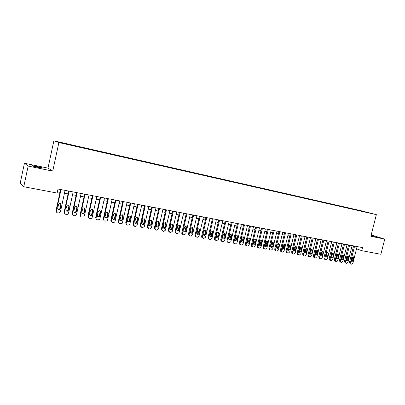 <?xml version="1.0" encoding="UTF-8"?>
<svg xmlns="http://www.w3.org/2000/svg" width="405" height="405" viewBox="0 0 405 405"><rect width="100%" height="100%" fill="white"/><g stroke="black" fill="none" stroke-linecap="round" stroke-linejoin="round"><path stroke-width="0.61" d="M37.964 167.392C41.7 168.126 43.143 168.277 42.297 167.857L36.516 166.389C32.764 165.655 31.312 165.498 32.147 165.923L37.964 167.392M371 235.725L374.929 236.449L371.101 235.34M65.185 143.942L62.208 143.223L65.185 143.942M24.432 163.25L28.148 166.07L52.736 171.107L47.998 168.115L24.432 163.25L20.25 182.994L23.763 186.735L57.145 193.053L58.011 189.029L362.556 247.597L361.776 250.68L380.872 254.294L384.75 239.127L371.203 234.94M47.998 168.115L53.855 140.813L361.619 210.853L376.351 214.655L58.882 142.55L53.855 140.813M369.39 212.964L372.559 213.739L369.375 213.025M358.683 210.595L355.884 209.593L66.374 143.719L58.538 142.049L60.659 142.773L70.743 145.177L364.495 211.911M358.582 210.291L364.571 211.84M28.148 166.07L23.763 186.735M52.736 171.107L58.882 142.55M376.351 214.655L370.858 236.282L384.75 239.127M356.527 248.822L361.776 250.68M57.404 191.854L59.991 192.345M64.461 193.195L68.101 193.884M72.541 194.729L76.11 195.407M80.524 196.248L84.022 196.911M88.417 197.746L91.844 198.399M96.208 199.23L99.569 199.868M103.908 200.693L107.209 201.32M111.522 202.141L114.757 202.758M119.045 203.573L122.214 204.176M126.476 204.986L129.59 205.578M133.827 206.383L136.875 206.96M141.092 207.765L144.084 208.332M148.276 209.127L151.207 209.684M155.373 210.478L158.249 211.025M162.395 211.81L165.215 212.347M169.336 213.131L172.1 213.658M176.195 214.437L178.909 214.954M182.984 215.728L185.642 216.235M189.697 217.004L192.304 217.5M196.334 218.265L198.89 218.751M202.9 219.515L205.406 219.991M209.395 220.75L211.856 221.216M215.819 221.97L218.229 222.426M222.178 223.175L224.537 223.626M228.466 224.375L230.779 224.815M234.682 225.555L236.955 225.985M240.838 226.724L243.066 227.149M246.928 227.883L249.11 228.298M252.953 229.027L255.094 229.438M258.916 230.161L261.017 230.561M264.819 231.285L266.875 231.675M270.661 232.394L272.676 232.779M276.443 233.493L278.417 233.867M282.163 234.581L284.102 234.951M287.828 235.659L289.727 236.019M293.433 236.722L295.296 237.077M298.986 237.781L300.809 238.125M304.479 238.823L306.266 239.163M309.921 239.856L311.673 240.19M315.308 240.884L317.024 241.208M320.638 241.896L322.319 242.215M325.919 242.899L327.569 243.213M331.148 243.896L332.763 244.2M336.327 244.878L337.912 245.182M341.455 245.855L343.005 246.149M346.538 246.822L348.052 247.106M351.57 247.774L353.054 248.057M355.798 209.937L355.884 209.593M363.822 211.759L363.928 211.506M357.104 246.544L352.912 263.123L351.606 264.176L351.11 264.09L350.421 262.688L354.618 246.068M353.606 245.875L349.459 262.308L350.421 262.688M353.023 260.84L351.803 261.62L351.429 260.557L352.173 257.605L353.378 256.821L353.767 257.894L353.023 260.84L352.056 260.466L351.464 261.235M352.76 256.841L352.056 260.466M350.067 263.69L349.459 262.308M352.122 245.587L347.92 262.248L346.604 263.306L346.103 263.215L345.404 261.807L349.611 245.106M348.609 244.914L344.452 261.427L345.404 261.807M348.027 259.949L346.791 260.734L346.417 259.666L347.166 256.704L348.386 255.914L348.771 256.993L348.027 259.949L347.065 259.58L346.457 260.354M347.768 255.925L347.065 259.58M345.07 262.815L344.452 261.427M347.09 244.62L342.878 261.362L341.557 262.425L341.045 262.334L340.342 260.916L344.559 244.134M343.561 243.942L339.395 260.536L340.342 260.916M342.984 259.053L341.734 259.838L341.359 258.765L342.109 255.788L343.344 254.998L343.734 256.081L342.984 259.053L342.033 258.679L341.405 259.468M342.731 255.003L342.033 258.679M340.023 261.934L339.395 260.536M342.012 243.643L337.79 260.471L336.459 261.534L335.942 261.443L335.229 260.02L339.456 243.152M338.464 242.959L334.287 259.64L335.229 260.02M337.892 258.147L336.626 258.932L336.251 257.858L337.006 254.866L338.251 254.077L338.641 255.16L337.892 258.147L336.95 257.777L336.302 258.572M337.643 254.072L336.95 257.777M334.925 261.048L334.287 259.64M336.884 242.656L332.652 259.565L331.31 260.633L330.789 260.547L330.065 259.114L334.302 242.16M333.32 241.972L329.133 258.734L330.065 259.114M332.753 257.236L331.467 258.015L331.098 256.942L331.847 253.93L333.113 253.145L333.502 254.234L332.753 257.236L331.817 256.861L331.153 257.666M332.505 253.13L331.817 256.861M329.786 260.147L329.133 258.734M331.705 241.663L327.468 258.653L326.111 259.726L325.585 259.635L324.856 258.198L329.098 241.162M328.126 240.975L323.929 257.818L324.856 258.198M327.559 256.309L326.258 257.094L325.888 256.016L326.643 252.993L327.923 252.204L328.313 253.292L327.559 256.309L326.632 255.94L325.949 256.755M327.316 252.178L326.632 255.94M324.592 259.24L323.929 257.818M326.481 240.656L322.228 257.737L320.861 258.81L320.33 258.719L319.591 257.271L323.848 240.15M322.881 239.962L318.674 256.897L319.591 257.271M322.319 255.378L320.998 256.157L320.633 255.079L321.388 252.042L322.684 251.252L323.074 252.345L322.319 255.378L321.398 255.008L320.699 255.828M322.081 251.221L321.398 255.008M319.348 258.324L318.674 256.897M321.2 239.644L316.938 256.805L315.561 257.889L315.024 257.793L314.275 256.34L318.538 239.132M317.581 238.945L313.364 255.96L314.275 256.34M317.024 254.436L315.687 255.216L315.323 254.132L316.077 251.08L317.399 250.295L317.783 251.389L317.024 254.436L316.113 254.067L315.394 254.897M316.791 250.249L316.113 254.067M314.052 257.403L313.364 255.96M315.87 238.616L311.597 255.869L310.205 256.952L309.668 256.861L308.904 255.393L313.181 238.099M312.235 237.917L308.008 255.018L308.904 255.393M311.683 253.484L310.321 254.264L309.957 253.181L310.716 250.113L312.052 249.323L312.437 250.422L311.683 253.484L310.777 253.115L310.038 253.955M311.45 249.272L310.777 253.115M308.706 256.466L308.008 255.018M310.483 237.583L306.2 254.917L304.798 256.011L304.256 255.914L303.482 254.441L307.77 237.062M306.828 236.879L302.591 254.067L303.482 254.441M306.281 252.528L304.904 253.302L304.545 252.219L305.304 249.131L306.661 248.346L307.041 249.445L306.281 252.528L305.385 252.153L304.626 253.003M306.053 248.285L305.385 252.153M303.31 255.525L302.591 254.067M305.041 236.535L300.753 253.96L299.335 255.059L298.789 254.963L298.004 253.479L302.302 236.009M301.371 235.831L297.123 253.105L298.004 253.479M300.829 251.556L299.427 252.325L299.072 251.242L299.837 248.143L301.214 247.359L301.593 248.462L300.829 251.556L299.943 251.186L299.163 252.042M300.606 247.288L299.943 251.186M297.857 254.573L297.123 253.105M299.548 235.477L295.245 252.993L293.822 254.097L293.266 254.001L292.896 253.849L292.476 252.507L296.784 234.946M295.863 234.768L291.605 252.133L292.476 252.507M295.321 250.579L293.898 251.343L293.549 250.26L294.313 247.146L295.711 246.367L296.085 247.465L295.321 250.579L294.445 250.209L293.645 251.07M295.103 246.28L294.445 250.209M292.354 253.611L291.605 252.133M294 234.409L289.686 252.016L288.249 253.125L287.692 253.024L287.302 252.867L286.887 251.525L291.205 233.872M290.294 233.7L286.026 251.151L286.887 251.525M289.757 249.586L288.309 250.351L287.965 249.267L288.735 246.134L290.152 245.359L290.527 246.458L289.757 249.586L288.892 249.217L288.071 250.087M289.545 245.268L288.892 249.217M286.796 252.644L286.026 251.151M288.395 233.336L284.072 251.034L282.624 252.143L282.057 252.042L281.647 251.869L281.242 250.533L285.571 232.789M284.669 232.617L280.392 250.163L281.242 250.533M284.138 248.589L282.665 249.343L282.331 248.265L283.095 245.116L284.543 244.347L284.907 245.445L284.138 248.589L283.282 248.219L282.437 249.095M283.93 244.24L283.282 248.219M281.181 251.662L280.797 251.495L280.392 250.163M282.731 232.242L278.397 250.037L276.939 251.151L276.367 251.049L275.937 250.862L275.542 249.531L279.88 231.695M278.989 231.523L274.701 249.161L275.542 249.531M278.463 247.577C278.134 248.386 277.638 248.64 276.964 248.326L276.635 247.252L277.405 244.088L278.873 243.319L279.232 244.417L278.463 247.577L277.617 247.212L276.752 248.098M278.26 243.202L278.382 244.058L277.617 247.212M275.511 250.675L275.096 250.487L274.701 249.161M277.01 231.144L272.666 249.029L271.193 250.148L270.616 250.047L270.165 249.844L269.781 248.523L274.129 230.592M273.248 230.42L268.95 248.149L269.781 248.523M272.727 246.559C272.393 247.384 271.882 247.627 271.203 247.298L270.879 246.23L271.654 243.046C271.973 242.241 272.474 241.987 273.152 242.286L273.496 243.38L272.727 246.559L271.892 246.189L271.006 247.085M272.53 242.155L272.661 243.025L271.892 246.189M269.786 249.672L269.335 249.47L268.95 248.149M271.234 230.035L266.88 248.012L265.391 249.136L264.809 249.035L264.328 248.812L263.964 247.501L268.323 229.473M267.447 229.306L263.144 247.126L263.964 247.501M266.935 245.526C266.586 246.367 266.07 246.61 265.376 246.26L265.067 245.192L265.842 241.998C266.171 241.177 266.682 240.924 267.366 241.243L267.705 242.332L266.935 245.526L266.11 245.162L265.199 246.058M266.738 241.096L266.88 241.977L266.11 245.162M263.989 248.66L263.508 248.437L263.144 247.126M265.391 228.911L261.028 246.984L259.529 248.113L258.942 248.012L258.436 247.769L258.081 246.468L262.45 228.344M261.589 228.177L257.271 246.093L258.081 246.468M261.078 244.483C260.724 245.339 260.192 245.582 259.494 245.207L259.195 244.149L259.969 240.934C260.309 240.099 260.83 239.851 261.529 240.195L261.853 241.274L261.078 244.483L260.263 244.119L259.332 245.025M260.891 240.028L261.038 240.919L260.263 244.119M258.132 247.637L257.626 247.394L257.271 246.093M259.494 227.777L255.12 245.946L253.606 247.08L253.009 246.974L252.472 246.706L252.138 245.42L256.517 227.205M255.671 227.038L251.343 245.05L252.138 245.42M255.165 243.435C254.796 244.306 254.254 244.539 253.54 244.139L253.262 243.096L254.036 239.861C254.391 239.011 254.922 238.768 255.626 239.132L255.94 240.206L255.165 243.435L254.36 243.071L253.403 243.982M254.983 238.95L255.135 239.851L254.36 243.071M252.209 246.605L251.677 246.336L251.343 245.05M253.53 226.628L249.146 244.898L247.622 246.037L247.02 245.931L246.448 245.632L246.139 244.367L250.528 226.051M249.688 225.889L245.349 243.997L246.139 244.367M249.191 242.372C248.807 243.258 248.255 243.491 247.531 243.061L247.263 242.028L248.042 238.778C248.407 237.912 248.948 237.669 249.667 238.064L249.966 239.127L249.191 242.372L248.397 242.008L247.415 242.924M249.014 237.862L249.171 238.773L248.397 242.008M246.23 245.557L245.663 245.263L245.349 243.997M247.506 225.469L243.111 243.835L241.572 244.979L240.965 244.873L240.357 244.544L240.069 243.304L244.468 224.886M243.643 224.729L239.294 242.934L240.069 243.304M243.152 241.294C242.752 242.205 242.185 242.428 241.451 241.962L241.203 240.95L241.982 237.684C242.362 236.793 242.919 236.56 243.648 236.986L243.931 238.034L243.152 241.294L242.367 240.934L241.36 241.856M242.98 236.758L243.147 237.679L242.367 240.934M240.19 244.504L239.583 244.174L239.294 242.934M241.415 224.299L237.011 242.767L235.462 243.916L234.844 243.805L234.201 243.44L233.938 242.225L238.348 223.712M237.532 223.555L233.179 241.856L233.938 242.225M237.046 240.211C236.631 241.142 236.049 241.355 235.305 240.853L235.082 239.861L235.862 236.576C236.257 235.669 236.824 235.442 237.568 235.897L237.826 236.93L237.046 240.211L236.277 239.851L235.244 240.778M236.885 235.649L237.057 236.581L236.277 239.851M234.08 243.435L233.437 243.071L233.179 241.856M235.264 223.114L230.85 241.684L229.281 242.838L228.663 242.727L227.974 242.317L227.742 241.137L232.161 222.522M231.361 222.365L226.992 240.773L227.742 241.137M230.88 239.112C230.44 240.069 229.848 240.276 229.093 239.73L228.891 238.758L229.675 235.457C230.091 234.525 230.673 234.308 231.422 234.804L231.66 235.816L230.88 239.112L230.121 238.753L229.063 239.684M230.723 234.525L230.901 235.467L230.121 238.753M227.909 242.357L227.225 241.947L226.992 240.773M229.043 221.92L224.618 240.585L223.039 241.75L222.411 241.638L221.682 241.172L221.479 240.038L225.909 221.317M225.119 221.165L220.745 239.669L221.479 240.038M224.643 238.003C224.183 238.985 223.575 239.178 222.811 238.58L222.634 237.649L223.423 234.328C223.859 233.371 224.456 233.164 225.215 233.705L225.428 234.687L224.643 238.003L223.899 237.644L222.811 238.585M224.497 233.386L224.684 234.338L223.899 237.644M221.672 241.269L220.943 240.808L220.745 239.669M222.76 220.71L218.325 239.482L216.731 240.646L216.093 240.535L215.313 240.013L215.151 238.925L219.591 220.102M218.811 219.95L214.427 238.56L215.151 238.925M218.346 236.885C217.855 237.897 217.227 238.074 216.462 237.416L216.316 236.52L217.1 233.184C217.566 232.197 218.179 232.004 218.948 232.602L219.13 233.548L218.346 236.885L217.612 236.525L216.498 237.467M218.199 232.237L218.396 233.204L217.612 236.525M215.369 240.17L214.589 239.644L214.427 238.56M216.407 219.49L211.962 238.363L210.352 239.532L209.709 239.421L208.879 238.823L208.752 237.801L213.202 218.872M212.438 218.725L208.043 237.436L208.752 237.801M211.977 235.75C211.451 236.798 210.808 236.955 210.038 236.231L210.711 232.03C211.207 231.012 211.84 230.835 212.615 231.498L212.762 232.399L211.977 235.75L211.258 235.396L210.114 236.343M211.84 231.078L212.043 232.05L211.258 235.396M208.995 239.056L208.17 238.459L208.043 237.436M209.982 218.254L205.527 237.234L203.902 238.408L203.254 238.297L202.373 237.608L202.282 236.662L206.742 217.632M205.993 217.485L201.589 236.302L202.282 236.662M205.537 234.606C204.976 235.69 204.312 235.826 203.548 235.022L204.252 230.86C204.783 229.807 205.436 229.65 206.211 230.389L205.537 234.606L204.834 234.252L203.659 235.199M205.411 229.908L205.619 230.89L204.834 234.252M202.556 237.932L201.675 237.244L201.589 236.302M203.487 217.004L199.022 236.09L197.387 237.274L196.729 237.158L195.792 236.368L195.747 235.518L200.217 216.376M199.478 216.235L195.063 235.153L195.747 235.518M199.027 233.447C198.42 234.571 197.736 234.682 196.982 233.786L197.726 229.681C198.298 228.587 198.971 228.45 199.741 229.281L199.027 233.447L198.339 233.093L197.134 234.049M198.911 228.724L199.128 229.716L198.339 233.093M196.045 236.793L195.109 236.004L195.063 235.153M196.921 215.744L192.451 234.935L190.795 236.125L190.132 236.009L189.145 235.092L189.135 234.353L193.615 215.106M192.891 214.969L188.467 233.994L189.135 234.353M192.451 232.278C191.783 233.442 191.079 233.523 190.345 232.526L191.125 228.486C191.752 227.347 192.446 227.245 193.2 228.177L192.451 232.278L191.773 231.923L190.537 232.88M192.34 227.529L192.562 228.526L191.773 231.923M189.454 235.644L188.477 234.733L188.467 233.994M190.284 214.468L185.804 233.766L184.133 234.961L183.465 234.844L182.432 233.786L182.452 233.179L186.938 213.825M186.234 213.688L181.799 232.819L182.452 233.179M185.799 231.093C185.06 232.303 184.346 232.348 183.647 231.23L184.447 227.281C185.146 226.096 185.86 226.025 186.583 227.078L185.799 231.093L185.136 230.744L183.87 231.701M185.698 226.319L185.93 227.327L185.136 230.744M182.776 234.475L181.779 233.427L181.799 232.819M183.576 213.177L179.081 232.586L177.395 233.786L176.722 233.665L175.659 232.45L175.694 231.994L180.19 212.524M179.501 212.392L175.056 231.635L175.694 231.994M179.071 229.898C178.256 231.154 177.527 231.159 176.879 229.908L177.699 226.061C178.478 224.826 179.202 224.8 179.886 225.985L179.071 229.898L178.423 229.549L177.122 230.506M178.985 225.094L179.218 226.111L178.423 229.549M176.023 233.295L175.021 232.09L175.056 231.635M176.788 211.871L172.287 231.392L170.586 232.597L169.903 232.48L168.86 230.794L173.37 211.213M172.692 211.081L168.237 230.435L168.86 230.794M172.272 228.688C171.366 229.989 170.621 229.944 170.044 228.552L170.88 224.826C171.745 223.54 172.484 223.565 173.102 224.897L172.272 228.688L171.639 228.339L170.302 229.301M172.191 223.859L172.434 224.881L171.639 228.339M169.194 232.1L168.237 230.435M169.928 210.549L165.417 230.187L163.696 231.397L163.007 231.275L161.929 229.691L166.465 209.886M165.807 209.76L161.342 229.225L161.949 229.579M165.392 227.463C164.384 228.805 163.635 228.709 163.154 227.175L163.979 223.575C164.951 222.249 165.701 222.325 166.222 223.813L165.392 227.463L164.779 227.119L163.407 228.081M165.326 222.608L165.605 223.474L164.779 227.119M162.289 230.89L161.342 229.225M162.987 209.218L158.466 228.967L156.735 230.182L156.031 230.06L154.963 228.349L159.489 208.545M158.841 208.418L154.371 228L154.963 228.349M158.436 226.228C157.348 227.595 156.603 227.463 156.198 225.828L157.013 222.264C158.122 220.953 158.866 221.105 159.241 222.72L158.436 226.228L157.839 225.884L156.431 226.846M158.385 221.348L158.638 222.385L157.839 225.884M158.638 222.385L159.241 222.72L158.638 222.385M155.302 229.67L154.371 228M155.971 207.866L151.389 227.893L149.688 228.952L148.979 228.83L147.896 227.109L152.432 207.188M151.799 207.066L147.319 226.76L147.896 227.109M151.404 224.977L151.359 225.124C150.209 226.339 149.47 226.157 149.136 224.572L150.007 220.831C151.176 219.682 151.91 219.89 152.209 221.449L151.404 224.977L150.822 224.633L149.374 225.595M151.364 220.072L151.622 221.115L150.822 224.633M148.24 228.435L147.319 226.76M148.868 206.504L144.332 226.481L142.565 227.711L141.846 227.585L140.748 225.853L145.289 205.816M144.681 205.694L140.191 225.504L140.748 225.853M144.291 223.712L144.185 224.006C142.99 225.064 142.261 224.831 141.998 223.302L142.945 219.394C144.15 218.411 144.863 218.665 145.096 220.163L144.291 223.712L143.724 223.368L142.236 224.329M144.266 218.781L144.529 219.829L143.724 223.368M141.092 227.18L140.191 225.504M141.689 205.122L137.138 225.22L136.941 225.712L135.356 226.451L134.632 226.324L133.513 224.583L138.07 204.424M137.477 204.312L132.977 224.233L133.513 224.583M137.093 222.431L136.915 222.851C135.695 223.768 134.981 223.489 134.774 222.016L135.807 217.956C137.027 217.126 137.725 217.429 137.902 218.862L137.093 222.431L136.546 222.092L136.369 222.507L135.017 223.049M137.082 217.48L137.351 218.533L136.546 222.092M133.863 225.914L132.977 224.233M134.425 203.725L129.868 223.945L129.575 224.572L128.066 225.18L127.332 225.053C126.461 224.805 126.087 224.223 126.198 223.297L130.764 203.021M130.187 202.91L125.677 222.952L126.198 223.297M129.818 221.135L129.559 221.667C128.329 222.451 127.631 222.132 127.469 220.72L128.593 216.528C129.818 215.83 130.496 216.169 130.623 217.546L129.818 221.135L129.286 220.796L129.028 221.327L127.717 221.753M129.823 216.159L130.091 217.217L129.286 220.796M126.547 224.628L125.677 222.952M127.079 202.313L122.512 222.649L122.118 223.398L119.951 223.762C119.07 223.514 118.685 222.927 118.802 221.996L123.373 201.599M122.816 201.493L118.295 221.651L118.802 221.996M122.452 219.829L122.113 220.452C120.877 221.12 120.204 220.771 120.077 219.404L121.292 215.106C122.512 214.518 123.171 214.893 123.262 216.214L122.452 219.829L121.94 219.49L121.601 220.112L120.326 220.436M122.477 214.827L122.75 215.89L121.94 219.49M119.146 223.327L118.295 221.651M119.647 200.885L115.071 221.343L114.574 222.188L112.479 222.461C111.588 222.208 111.203 221.616 111.314 220.684L115.896 200.161M115.359 200.06L110.828 220.34L111.314 220.684M115.005 218.503L114.58 219.201C113.354 219.773 112.696 219.394 112.6 218.072L113.901 213.678C115.111 213.192 115.749 213.592 115.815 214.868L115.005 218.503L114.509 218.168L114.088 218.867L112.848 219.11M115.045 213.481L115.319 214.544L114.509 218.168M111.658 222.011L110.828 220.34M112.124 199.437L107.538 220.021L106.95 220.948L104.925 221.14C104.024 220.892 103.629 220.295 103.741 219.353L108.332 198.708M107.811 198.607L103.275 219.014L103.741 219.353M107.467 217.161L106.966 217.925C105.745 218.406 105.103 218.006 105.037 216.731L105.852 213.065L106.419 212.255C107.619 211.85 108.236 212.266 108.282 213.506L107.467 217.161L106.991 216.827L106.495 217.591L105.28 217.763M107.533 212.119L107.801 213.182L106.991 216.827M104.08 220.679L103.275 219.014M104.515 197.974L99.919 218.68L99.24 219.677L97.276 219.809C96.365 219.556 95.965 218.953 96.076 218.006L100.673 197.235M100.177 197.139L95.631 217.667L96.076 218.006M99.843 215.804L99.266 216.624C98.061 217.029 97.428 216.614 97.382 215.369L98.197 211.683L98.84 210.823C100.025 210.489 100.632 210.924 100.658 212.129L99.843 215.804L99.387 215.475L98.815 216.29L97.625 216.397M99.929 210.742L100.197 211.805L99.387 215.475M96.41 219.328L95.631 217.667M96.815 196.491L92.208 217.328L91.444 218.381L89.54 218.457C88.614 218.199 88.209 217.596 88.32 216.645L92.927 195.747M92.446 195.65L87.895 216.305L88.32 216.645M92.122 214.432L91.479 215.293C90.285 215.637 89.667 215.202 89.637 213.987L90.452 210.281L91.166 209.385C92.335 209.107 92.927 209.557 92.942 210.732L92.122 214.432L91.692 214.103L91.049 214.959L89.875 215.014M92.239 209.355L92.502 210.413L91.692 214.103M88.644 217.956L87.895 216.305M89.019 194.992L84.407 215.956L83.567 217.055L81.709 217.095C80.777 216.832 80.362 216.224 80.474 215.263L85.091 194.238M84.63 194.147L80.069 214.928L80.474 215.263M84.316 213.045L83.607 213.941C82.423 214.23 81.815 213.784 81.795 212.595L82.615 208.864L83.395 207.937C84.554 207.709 85.131 208.17 85.136 209.319L84.316 213.045L83.901 212.716L83.197 213.607L82.033 213.617M84.453 207.947L84.716 209.005L83.901 212.716M80.787 216.569L80.069 214.928M81.132 193.479L76.515 214.569L75.593 215.708L73.786 215.708C72.839 215.45 72.419 214.832 72.53 213.87L77.153 192.709M76.717 192.628L72.151 213.536L72.53 213.87M76.413 211.638L75.644 212.564C74.469 212.812 73.872 212.352 73.862 211.182L74.687 207.431L75.522 206.479C76.672 206.292 77.239 206.763 77.233 207.892L76.413 211.638L76.018 211.314L75.254 212.235L74.09 212.195M76.58 206.53L76.839 207.578L76.018 211.314M72.834 215.156L72.151 213.536M73.153 191.94L68.521 213.167L67.534 214.341L65.767 214.311C64.805 214.048 64.385 213.43 64.491 212.458L69.123 191.165M68.708 191.089L64.132 212.129L64.491 212.458M68.415 210.215L67.589 211.167C66.42 211.375 65.838 210.904 65.833 209.755L66.658 205.978L67.549 205.006C68.688 204.854 69.25 205.335 69.235 206.449L68.415 210.215L68.045 209.891L67.22 210.843L66.05 210.757M68.612 205.092L68.86 206.135L68.045 209.891M64.78 213.729L64.132 212.129M65.073 190.385L60.436 211.744L59.378 212.949L57.647 212.893C56.68 212.625 56.244 212.002 56.356 211.03L60.993 189.606M60.603 189.53L56.017 210.701L56.356 211.03M60.32 208.772L59.444 209.749C58.279 209.922 57.702 209.441 57.707 208.312L58.533 204.51L59.474 203.518C60.603 203.396 61.16 203.887 61.14 204.981L60.32 208.772L59.97 208.453L59.095 209.425L57.915 209.294M60.553 203.644L60.79 204.672L59.97 208.453M56.624 212.276L56.017 210.701M353.767 257.894L352.796 257.529M348.771 256.993L347.809 256.628M343.734 256.081L342.777 255.717M338.641 255.16L337.694 254.796M333.502 254.234L332.566 253.864M328.313 253.292L327.382 252.928M323.074 252.345L322.152 251.981M317.783 251.389L316.867 251.024M312.437 250.422L311.531 250.057M307.041 249.445L306.145 249.085M301.593 248.462L300.702 248.098M296.085 247.465L295.204 247.106M290.527 246.458L289.656 246.098M284.907 245.445L284.047 245.086M279.232 244.417L278.382 244.058M273.496 243.38L272.661 243.025M267.705 242.332L266.88 241.977M261.853 241.274L261.038 240.919M255.94 240.206L255.135 239.851M249.966 239.127L249.171 238.773M243.931 238.034L243.147 237.679M237.826 236.93L237.057 236.581M231.66 235.816L230.901 235.467M225.428 234.687L224.684 234.338M219.13 233.548L218.396 233.204M212.762 232.399L212.043 232.05M206.327 231.235L205.619 230.89M199.822 230.06L199.128 229.716M193.246 228.871L192.562 228.526M186.594 227.666L185.93 227.327M179.871 226.451L179.218 226.111M173.072 225.22L172.434 224.881M166.192 223.98L165.574 223.641M152.209 221.449L151.622 221.115M145.096 220.163L144.529 219.829M137.902 218.862L137.351 218.533M130.623 217.546L130.091 217.217M123.262 216.214L122.75 215.89M115.815 214.868L115.319 214.544M108.282 213.506L107.801 213.182M100.658 212.129L100.197 211.805M92.942 210.732L92.502 210.413M85.136 209.319L84.716 209.005M77.233 207.892L76.839 207.578M69.235 206.449L68.86 206.135M61.14 204.981L60.79 204.672M349.915 263.63L350.877 264.009M344.908 262.754L345.865 263.134M339.851 261.868L340.797 262.248M334.743 260.972L335.684 261.352M329.589 260.066L330.52 260.45M324.38 259.154L325.306 259.534M319.12 258.233L320.036 258.613M313.809 257.302L314.72 257.681M308.448 256.36L309.344 256.74M303.031 255.408L303.917 255.783M297.553 254.446L298.434 254.821M292.025 253.469L292.896 253.849M286.441 252.487L287.302 252.867M280.797 251.495L281.647 251.869M284.543 244.347L284.285 244.235M275.096 250.487L275.937 250.862M278.873 243.319L278.589 243.202M269.335 249.47L270.165 249.844M273.152 242.286L272.838 242.155M263.508 248.437L264.328 248.812M267.366 241.243L267.027 241.102M257.626 247.394L258.436 247.769M261.529 240.195L261.154 240.033M251.677 246.336L252.472 246.706M255.626 239.132L255.216 238.955M245.663 245.263L246.448 245.632M249.667 238.064L249.217 237.862M239.583 244.174L240.357 244.544M243.648 236.986L243.147 236.763M233.437 243.071L234.201 243.44M237.568 235.897L237.011 235.649M227.225 241.947L227.974 242.317M231.422 234.804L230.809 234.525M220.943 240.808L221.682 241.172M225.215 233.705L224.532 233.386M214.589 239.644L215.313 240.013M218.948 232.602L218.214 232.257M208.17 238.459L208.879 238.823M212.615 231.498L211.891 231.149M201.675 237.244L202.373 237.608M206.211 230.389L205.507 230.045M195.109 236.004L195.792 236.368M199.741 229.281L199.047 228.936M188.477 234.733L189.145 235.092M193.2 228.177L192.522 227.833M181.779 233.427L182.432 233.786M186.583 227.078L185.92 226.734M175.021 232.09L175.659 232.45M179.886 225.985L179.238 225.646M168.196 230.723L168.824 231.083M173.102 224.897L172.464 224.562M161.322 229.336L161.929 229.691M166.222 223.813L165.605 223.474M151.359 225.124L150.776 224.78M144.185 224.006L143.618 223.661M136.915 222.851L136.369 222.507M129.559 221.667L129.028 221.327M122.113 220.452L121.601 220.112M114.58 219.201L114.088 218.867M106.966 217.925L106.495 217.591M99.266 216.624L98.815 216.29M91.479 215.293L91.049 214.959M83.607 213.941L83.197 213.607M75.644 212.564L75.254 212.235M67.589 211.167L67.22 210.843M59.444 209.749L59.095 209.425"/></g></svg>
